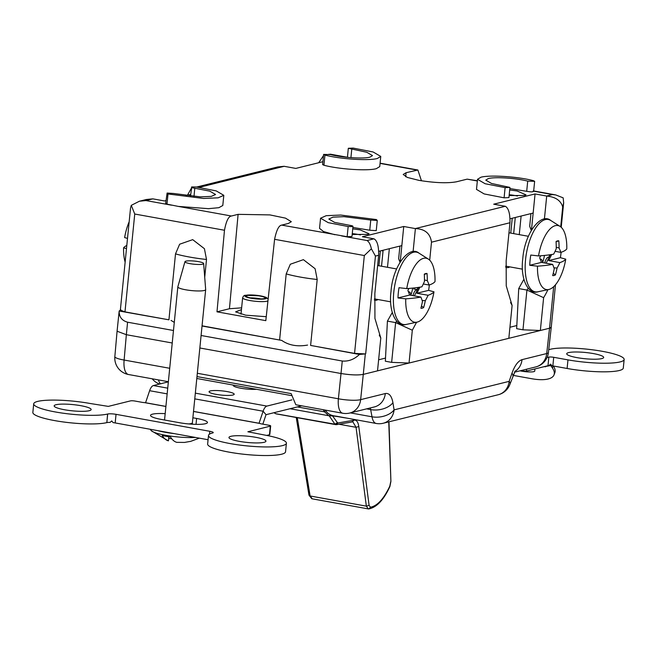 <?xml version="1.0" encoding="UTF-8"?>
<svg xmlns="http://www.w3.org/2000/svg" width="657" height="657" viewBox="0 0 657 657"><rect width="100%" height="100%" fill="white"/><g stroke="black" fill="none" stroke-linecap="round" stroke-linejoin="round"><path stroke-width="0.99" d="M352.735 228.866L360.126 229.876L369.094 233.802L367.674 234.385L352.177 234.459M352.259 233.637A12.524 2.111 -174.3 0 1 360.488 234.943M517.437 196.041A12.524 2.111 5.7 0 0 509.216 194.735M509.692 189.963L517.075 190.973L526.043 194.899L524.623 195.482L509.134 195.556M376.362 219.553L377.266 220.465L370.762 220.038L343.981 216.662L333.066 217.138L328.812 219.027L334.561 222.362L349.565 225.294C352.505 225.745 353.507 226.18 352.563 226.591L348.161 226.542L328.196 222.641L320.559 218.198L326.209 215.685L340.728 215.053L376.362 219.553M352.883 227.453L369.743 230.221L376.247 230.64L377.266 220.465M223.807 195.318L218.157 197.831L203.637 198.471L168.003 193.971L167.1 193.051L173.604 193.478L200.385 196.862L211.299 196.386L215.553 194.497L209.805 191.162L194.8 188.231C191.86 187.779 190.859 187.344 191.803 186.933L196.205 186.982L216.169 190.883L223.807 195.318L222.797 205.501L218.863 207.694L208.458 208.663L178.334 206.413L231.395 216.013L238.105 214.346L269.896 214.905L285.491 218.14L291.314 221.705L288.423 223.446L281.713 225.113L347.142 236.717L351.98 236.512L352.99 226.328L352.563 226.591M266.241 316.69L245.677 315.188L235.592 311.87L241.448 309.628M421.457 180.782L417.877 170.007L406.083 172.709L403.193 174.466L407.307 177.431L418.838 180.338C434.852 182.917 447.376 183.41 456.401 181.808L467.152 179.147L477.335 180.987M488.34 178.564L485.769 180.125L491.51 183.459L509.939 187.426L505.11 187.639L485.145 183.738L477.508 179.295L480.932 177.226C489.687 174.754 518.135 176.61 533.312 180.65L534.642 181.307L527.711 181.135C516.303 178.104 494.918 176.708 488.34 178.564M353.154 148.08L373.119 151.981L380.764 156.423L377.34 158.493C368.585 160.965 340.129 159.109 324.952 155.068L323.622 154.411L330.553 154.576C341.96 157.614 363.346 159.01 369.924 157.154L372.503 155.594L366.754 152.26L348.325 148.285L353.154 148.08M380.764 156.423L379.746 166.599L376.321 168.668C367.6 171.14 339.102 169.284 323.934 165.244L322.612 164.587L323.622 154.411M413.089 251.688L415.396 228.595C424.898 228.948 430.261 233.481 431.493 242.187L429.703 260.188M512.23 218.239L510.744 233.095M544.407 219.077L546.706 196.049C555.543 196.928 560.873 200.566 562.696 206.971L560.717 226.846M546.706 196.049A13.165 11.727 -103.9 0 0 546.608 196.032L552.488 194.579L555.707 194.924L563.164 197.847L563.665 202.799L562.696 206.971M553.687 286.649L549.539 328.221L363.28 374.383C357.925 375.336 350.51 375.04 341.016 373.513C350.477 375.024 357.893 375.311 363.28 374.383L360.644 399.653L385.322 393.543C389.133 392.894 391.671 395.949 392.927 402.7L394.093 409.869L509.159 381.356L511.975 373.192C514.809 365.423 518.159 360.915 522.036 359.65L546.714 353.54L549.539 328.221L551.256 327.186A16.704 2.809 -174.3 0 1 549.539 328.221L540.35 330.496L543.626 297.678L526.93 290.057A46.976 19.776 100.2 0 0 528.212 288.267M547.905 289.68A60.025 25.27 -79.8 0 1 543.626 297.678M522.964 329.814L516.657 328.672L518.726 288.571L526.93 290.057L522.964 329.814L540.35 330.496M518.726 288.571L523.884 279.299M531.447 230.164L535.061 193.946L546.608 196.032M509.939 187.426L508.929 197.609L504.091 197.814L484.135 193.922L476.497 189.388M533.057 191.064C533.804 192.033 531.685 192.115 526.692 191.318L509.832 188.551M477.36 180.757L467.152 179.147M383.047 250.941L381.389 250.67M318.686 162.747L323.507 155.61M328.894 154.255L345.36 157.13M196.657 187.04L277.665 166.96L284.07 166.295L295.814 168.414L322.899 161.696M187.417 195.277L191.244 188.46M165.942 200.599L164.496 200.96L152.851 198.857L146.297 199.514L139.629 201.173M317.191 279.496A46.795 7.884 -174.3 0 1 286.197 273.895L290.32 264.237L303.394 259.663L315.114 268.721L317.191 279.496L310.613 345.434L354.558 353.384L364.323 255.54L371.377 248.798C370.449 244.503 369.004 241.751 367.049 240.536L373.948 238.828L362.401 236.742L403.751 226.493L415.298 228.579L505.258 206.282L493.711 204.196L535.061 193.946M310.613 345.434L359.445 354.46L365.317 353.909L363.28 374.383L377.52 370.852L380.797 338.043L374.933 318.423L374.851 293.433L378.662 255.286C378.81 246.227 377.266 240.749 374.047 238.852L373.948 238.828M380.797 338.043L379.27 335.103M365.317 353.909L354.558 353.384M365.686 353.819L375.443 256.082L371.377 248.798M190.473 196.246L191.803 186.933M165.654 203.489L167.1 193.051M178.334 206.413L166.985 204.146L166.081 203.235M231.395 216.013C228.488 216.375 226.18 221.122 224.48 230.254L216.991 311.829L229.441 308.741L241.628 307.837M152.851 198.857L145.961 200.566L139.407 201.223L131.293 205.345L130.554 207.875L120.346 310.129L124.978 311.87L168.931 319.819L175.509 253.881L179.632 244.223L192.706 239.649L204.426 248.707L206.503 259.482A46.795 7.884 -174.3 0 1 175.509 253.881M224.48 230.254L134.742 214.026L131.293 205.345M281.713 225.113C278.847 225.408 276.474 230.147 274.593 239.312L265.814 320.657L216.991 311.829M334.783 234.705L323.458 231.519L319.54 228.373L320.559 218.198M201.091 335.497L342.264 361.022C348.53 361.572 354.254 359.387 359.445 354.46M197.322 373.275L338.388 398.783L341.016 373.513L199.843 347.988L341.016 373.513L342.264 361.022M127.589 322.209C121.849 320.583 119.048 316.855 119.172 311.016L117.077 331.227L126.349 334.7L172.233 342.995L126.349 334.7L127.589 322.209L173.473 330.504M168.931 319.819L119.172 311.016L120.831 309.702M202.036 326.003L281.73 340.408C288.702 345.303 297.317 346.863 307.575 345.081M202.06 325.806L281.73 340.408M171.042 320.394L174.286 322.39M206.503 259.482L204.721 277.328M279.619 339.833L286.197 273.895M190.645 194.48L185.717 195.704M533.156 213.057L510.087 218.773M505.258 206.282L505.356 206.298C508.584 208.203 510.119 213.681 509.972 222.739L506.161 260.886L506.243 285.869L512.107 305.489L510.555 302.499M416.587 322.242L412.317 330.225L409.04 363.042L508.83 338.306L512.107 305.489M412.317 330.225L395.621 322.603L391.646 362.36L409.04 363.042M396.656 321.166A46.976 19.776 -79.8 0 1 395.621 322.603L387.416 321.117L392.27 312.527M391.646 362.36L385.347 361.219L387.416 321.117M378.777 251.319L401.838 245.603L403.751 226.493M401.838 245.603L400.212 261.929M378.892 265.748L380.37 250.925M114.844 356.611A16.704 16.704 0 0 0 128.509 374.515A16.704 7.03 -79.8 0 1 124.116 360.044A16.704 2.883 5 0 1 114.844 356.611L117.077 331.227L126.349 334.7L124.116 360.044L169.703 368.281M555.485 284.744L551.256 327.161M376.231 423.469A16.704 16.704 0 0 0 383.22 423.248A16.704 14.889 76.1 0 0 394.093 409.869A16.704 9.929 170.8 0 1 372.018 416.801A16.704 7.03 100.2 0 0 376.231 423.469L336.425 416.21C330.906 415.684 327.358 413.77 325.806 410.477L325.716 410.165M392.927 402.7A16.704 9.929 170.8 0 1 370.852 409.631L366.59 408.859M383.22 423.248L498.285 394.726A16.704 14.889 76.1 0 0 509.159 381.356A16.704 4.952 19 0 1 510.054 383.959L515.228 370.942M511.975 373.192A16.704 4.952 19 0 1 512.871 375.804M342.782 413.253A16.704 16.704 0 0 0 349.77 413.031A16.704 14.889 76.1 0 0 360.644 399.653A16.704 3.006 5.9 0 1 338.388 398.783A16.704 7.03 100.2 0 0 342.782 413.253L295.822 404.761L291.166 393.617L196.993 376.592M210.355 390.94A12.631 2.127 -174.3 0 1 224.587 391.186A12.631 2.127 -174.3 0 1 234.196 394.233A12.631 2.127 -174.3 0 1 232.907 395.013A12.631 2.127 -174.3 0 1 218.674 394.767A12.631 2.127 -174.3 0 1 209.057 391.72A12.631 2.127 -174.3 0 1 210.355 390.94M56.075 404.72A18.585 3.129 -174.3 0 1 77.009 405.082A18.585 3.129 -174.3 0 1 91.151 409.557A18.585 3.129 -174.3 0 1 89.245 410.715A18.585 3.129 -174.3 0 1 68.312 410.346A18.585 3.129 -174.3 0 1 54.17 405.87A18.585 3.129 -174.3 0 1 56.075 404.72M230.87 436.322A18.585 3.129 -174.3 0 1 251.803 436.683A18.585 3.129 -174.3 0 1 265.945 441.167A18.585 3.129 -174.3 0 1 264.04 442.317A18.585 3.129 -174.3 0 1 243.106 441.956A18.585 3.129 -174.3 0 1 228.965 437.472A18.585 3.129 -174.3 0 1 230.87 436.322M208.072 439.73L115.18 422.936A6.266 1.051 5.7 0 0 113.135 422.64L111.715 420.948L110.047 422.41A6.266 1.051 5.7 0 0 106.836 422.607L107.6 414.033A39.149 6.595 -174.3 0 1 63.499 413.261A39.149 6.595 -174.3 0 1 33.712 403.825A39.149 6.595 -174.3 0 1 37.72 401.394A39.149 6.595 -174.3 0 1 89.886 403.447L108.323 406.387L130.562 400.869A3.342 0.558 -174.3 0 1 135.014 401.049L142.191 402.347A3.342 0.558 5.7 0 0 144.466 402.61L145.567 402.733L149.624 390.701A8.779 3.696 -79.8 0 1 153.401 385.56L168.348 381.857M192.879 417.77L196.615 418.452A19.521 3.285 -174.3 0 1 207.448 422.517A19.521 3.285 -174.3 0 1 179.435 422.706L161.359 419.437A19.521 3.285 -174.3 0 1 150.527 415.372A19.521 3.285 -174.3 0 1 152.531 414.156A19.521 3.285 -174.3 0 1 165.178 413.647M534.946 368.938L534.724 371.098A8.976 1.511 -174.3 0 1 533.804 371.657A8.976 1.511 -174.3 0 1 520.065 370.819M568.617 352.604A18.585 3.129 -174.3 0 1 589.551 352.973A18.585 3.129 -174.3 0 1 603.684 357.449A18.585 3.129 -174.3 0 1 601.779 358.599A18.585 3.129 -174.3 0 1 580.845 358.237A18.585 3.129 -174.3 0 1 566.712 353.762A18.585 3.129 -174.3 0 1 568.617 352.604M548.759 349.491A6.266 1.051 5.7 0 0 550.164 349.31L550.262 349.286A39.149 6.595 -174.3 0 1 594.363 350.058A39.149 6.595 -174.3 0 1 624.15 359.494L623.288 368.092A39.149 6.595 -174.3 0 1 567.114 368.478L552.857 365.9A3.655 0.616 5.7 0 0 551.905 365.752L550.582 364.175L548.874 365.596A3.655 0.616 5.7 0 0 547.987 365.711L526.438 371.049A3.342 0.558 -174.3 0 1 521.987 370.877L520.746 370.647M624.15 359.494A39.149 6.595 -174.3 0 1 567.968 359.872L553.711 357.301A3.655 0.616 5.7 0 0 548.841 357.104L547.051 357.548M347.175 418.156A22.757 3.835 -174.3 0 1 341.64 417.294L338.938 416.809A12.943 2.176 5.7 0 0 329.871 415.774L328.755 415.733L324.648 411.857A12.943 8.902 36.3 0 1 323.31 409.73M106.738 422.632A39.149 6.595 -174.3 0 1 62.637 421.868A39.149 6.595 -174.3 0 1 32.85 412.432L33.712 403.825M291.954 399.867L266.882 406.083A8.779 3.696 100.2 0 0 263.112 411.216L259.047 423.256L260.057 423.502A3.342 0.558 5.7 0 0 261.634 423.937L268.812 425.235A3.342 0.558 -174.3 0 1 270.668 425.933A3.342 0.558 -174.3 0 1 270.323 426.138L247.87 431.78L264.681 435.049A39.149 6.595 -174.3 0 1 286.403 443.204A39.149 6.595 -174.3 0 1 246.794 445.881A39.149 6.595 -174.3 0 1 208.499 435.427A39.149 6.595 -174.3 0 1 212.515 433.004L212.605 432.979A6.266 1.051 5.7 0 0 213.246 432.593A6.266 1.051 5.7 0 0 209.772 431.288L116.043 414.337A6.266 1.051 5.7 0 0 107.691 414.009L107.6 414.033M270.668 425.933L269.805 434.532A3.342 0.558 -174.3 0 1 269.46 434.745L266.701 435.427M286.403 443.204L285.549 451.811A39.149 6.595 -174.3 0 1 245.94 454.48A39.149 6.595 -174.3 0 1 207.645 444.033L208.499 435.427M106.836 422.607L107.691 414.009M301.735 405.829L266.028 414.682L262.833 424.159M256.501 389.281A13.567 2.283 -174.3 0 1 240.791 388.23A13.567 2.283 -174.3 0 1 233.407 385.109L233.908 385.232M325.765 410.338L324.648 411.857L297.358 406.921M329.995 414.575L329.871 415.774M338.971 424.225L356.053 427.313L352.842 421.802M274.429 412.596L275.184 413.401L274.059 412.695M329.19 415.782L334.947 424.208L276.359 413.828M332.614 415.971L337.402 422.665L334.947 424.208L336.68 424.627L335.67 424.627L338.174 422.944L337.402 422.665M378.013 299.535A17.953 7.555 -79.8 0 1 375.057 300.274A17.953 7.555 -79.8 0 1 374.359 300.06M400.014 262.258L398.643 258.776L399.916 246.079L389.346 248.699L387.49 267.3M383.121 250.243L381.528 266.225M378.621 359.798L385.503 358.09M509.783 266.873A17.953 7.555 -79.8 0 1 506.834 267.613A17.953 7.555 -79.8 0 1 505.685 267.169M509.939 327.252L516.821 325.543M531.299 230.418L529.682 226.295L530.946 213.599L521.116 216.038L519.26 234.639M515.285 217.483L513.667 233.629M126.489 248.625L123.598 247.829A32.522 13.69 100.2 0 0 125.134 262.127M123.598 247.829A95.897 16.146 -174.3 0 1 126.801 245.463M129.166 221.787A32.522 13.69 100.2 0 0 124.625 237.588L127.507 238.384M429.317 284.966A35.191 14.815 -79.8 0 1 429.3 285.187A35.191 14.815 -79.8 0 1 428.619 290.353L433.981 291.831A32.522 13.69 -79.8 0 1 417.187 322.111A32.522 13.69 -79.8 0 1 416.94 322.168A32.522 13.69 -79.8 0 1 405.73 298.836L397.978 297.95A35.191 14.815 -79.8 0 1 398.314 292.874A35.191 14.815 -79.8 0 1 398.996 287.709L406.749 288.595A95.897 16.146 5.7 0 0 421.884 286.83A95.569 71.605 -21.4 0 0 424.479 281.368A95.897 81.632 -100.4 0 0 424.291 274.183A17.64 7.424 -79.8 0 1 425.334 273.673A17.64 7.424 -79.8 0 1 425.703 273.567A17.64 7.424 -79.8 0 1 427.05 273.501A95.897 88.67 71.2 0 1 427.313 280.67A95.569 48.848 26.3 0 1 429.12 285.039L423.297 283.988M406.749 288.595A32.522 13.69 -79.8 0 1 423.551 258.324A32.522 13.69 -79.8 0 1 428.348 259.088A32.522 13.69 -79.8 0 1 435.008 281.598A95.897 16.146 5.7 0 1 429.12 285.039M433.981 291.831A95.897 16.146 -174.3 0 1 428.093 295.272A95.569 71.605 158.6 0 1 425.317 300.701A95.897 88.67 71.2 0 1 423.65 307.558A17.64 7.424 -79.8 0 1 422.246 308.174A17.64 7.424 -79.8 0 1 420.891 308.24A95.897 81.632 -100.4 0 0 422.476 301.407A95.569 48.848 -153.7 0 0 420.866 297.071A95.897 16.146 -174.3 0 1 405.73 298.836M417.688 287.503A11.341 4.771 -79.8 0 1 417.68 287.594A11.341 4.771 -79.8 0 1 417.4 289.597L413.853 288.973A9.732 4.098 -79.8 0 0 414.009 287.963M424.307 274.421L427.05 273.501M424.479 279.939L427.313 280.67M420.866 297.071L409.681 295.042L407.89 290.493L408.909 288.439M418.624 287.372L419.716 287.569L416.908 293.252L428.093 295.272M412.998 295.65A7.186 3.022 -79.8 0 1 416.546 289.811L417.4 289.597M408.416 291.823L408.432 291.823A7.186 3.022 -79.8 0 1 410.904 295.264M414.386 295.896L418.599 287.372M425.317 300.701L422.172 300.479M423.65 307.558L421.466 305.99M428.619 290.353L416.908 293.252M409.681 295.042L397.978 297.95M561.094 252.304A35.191 14.815 -79.8 0 1 561.07 252.526A35.191 14.815 -79.8 0 1 560.388 257.692L565.759 259.17A32.522 13.69 -79.8 0 1 548.956 289.45A32.522 13.69 -79.8 0 1 548.71 289.507A32.522 13.69 -79.8 0 1 537.5 266.175L529.747 265.288A35.191 14.815 -79.8 0 1 530.084 260.205A35.191 14.815 -79.8 0 1 530.774 255.047L538.526 255.934A95.897 16.146 5.7 0 0 553.654 254.169A95.569 71.605 -21.4 0 0 556.249 248.707A95.897 81.632 -100.4 0 0 556.068 241.521A17.64 7.424 -79.8 0 1 557.103 241.012A17.64 7.424 -79.8 0 1 557.473 240.905A17.64 7.424 -79.8 0 1 558.82 240.84A95.897 88.67 71.2 0 1 559.091 248.009A95.569 48.848 26.3 0 1 560.889 252.378L555.075 251.327M538.526 255.934A32.522 13.69 -79.8 0 1 555.321 225.663A32.522 13.69 -79.8 0 1 560.117 226.427A32.522 13.69 -79.8 0 1 566.777 248.937A95.897 16.146 5.7 0 1 560.889 252.378M565.759 259.17A95.897 16.146 -174.3 0 1 559.871 262.611A95.569 71.605 158.6 0 1 557.087 268.04A95.897 88.67 71.2 0 1 555.42 274.897A17.64 7.424 -79.8 0 1 554.015 275.513A17.64 7.424 -79.8 0 1 552.668 275.579A95.897 81.632 -100.4 0 0 554.253 268.746A95.569 48.848 -153.7 0 0 552.636 264.41A95.897 16.146 -174.3 0 1 537.5 266.175M556.077 241.76L558.82 240.84M556.249 247.278L559.091 248.009M552.636 264.41L541.45 262.381L539.668 257.831L540.678 255.778M550.402 254.702L551.494 254.9L548.685 260.591L559.871 262.611M549.457 254.842A11.341 4.771 -79.8 0 1 549.17 256.936L548.316 257.15A7.186 3.022 -79.8 0 0 544.768 262.989M540.185 259.162L540.21 259.162A7.186 3.022 -79.8 0 1 542.674 262.603M546.164 263.235L550.369 254.711M557.087 268.04L553.941 267.818M555.42 274.897L553.243 273.328M560.388 257.692L548.685 260.591M541.45 262.381L529.747 265.288M150.207 429.267L151.299 430.705A26.674 4.492 5.7 0 0 169.095 435.87A26.674 4.492 5.7 0 0 195.4 437.439M203.654 263.539L205.674 289.565A13.986 2.357 -174.3 0 1 205.666 289.638A13.986 2.357 -174.3 0 1 185.594 289.77A13.986 2.357 -174.3 0 1 177.833 286.854A13.986 2.357 -174.3 0 1 177.842 286.789L184.97 261.667A9.395 1.585 -174.3 0 1 198.439 261.626A9.395 1.585 -174.3 0 1 203.654 263.539A9.395 1.585 -174.3 0 1 190.169 263.679A9.395 1.585 -174.3 0 1 184.97 261.667M168.841 436.815L168.447 440.839A41.49 17.468 -79.8 0 1 168.044 440.724A41.49 17.468 -79.8 0 1 162.213 435.566L170.598 437.077A41.49 17.468 100.2 0 0 176.832 442.35L184.502 442.432L189.331 441.578A38.706 16.294 100.2 0 0 190.735 441.356L199.317 438.153M171.773 438.794L168.882 438.424M250.399 297.867A9.502 1.601 -174.3 0 1 259.63 298.68A9.502 1.601 -174.3 0 1 260.763 298.902M251.532 298.089A9.502 1.601 -174.3 0 1 246.26 296.11A9.502 1.601 -174.3 0 1 259.893 296.02A9.502 1.601 -174.3 0 1 265.165 297.999A9.502 1.601 -174.3 0 1 251.532 298.089M254.243 298.5A10.233 1.725 -174.3 0 1 256.871 298.763M553.375 365.99A35.913 12.885 20.5 0 1 554.861 372.65L554.04 374.843A35.913 12.885 20.5 0 1 531.546 378.695L513.035 375.352M553.235 365.965L552.463 368.043A35.913 12.885 20.5 0 1 554.04 374.843M552.463 368.043L550.763 365.538L543.199 366.893M545.433 366.335L545.384 366.869M324.952 155.068L323.934 165.244M350.92 157.639L351.758 149.328M504.091 197.814L505.11 187.639M527.711 181.135L526.692 191.318M533.656 191.171L552.488 194.579M406.083 172.709L405.714 176.766M380.066 163.396L416.834 170.048M284.161 166.311L199.161 187.376M193.971 196.542L194.8 188.231M168.003 193.971L166.985 204.146M145.961 200.566L171.543 205.189M238.105 214.346L229.441 308.741M369.743 230.221L370.762 220.038M348.161 226.542L347.142 236.717M274.593 239.312L364.323 255.54M341.566 235.929L367.049 240.536M378.662 255.286L375.443 256.082M134.742 214.026L124.978 311.87M431.493 242.187L509.972 222.739M514.415 372.215L535.841 366.91A16.704 14.889 76.1 0 0 546.714 353.54A16.704 2.743 6.4 0 0 548.414 352.554L551.256 327.186M350.345 412.883L372.018 416.801L370.343 407.931M385.322 393.543A16.704 14.889 76.1 0 1 374.449 406.913L349.77 413.031M522.036 359.65A16.704 14.889 76.1 0 1 514.833 371.509M160.472 383.811A16.704 7.03 -79.8 0 1 158.444 379.927M521.987 370.877L522.036 370.326M526.438 371.049L526.618 369.193M547.987 365.711L548.841 357.104M567.114 368.478L567.968 359.872M552.857 365.9L553.711 357.301M196.032 424.365L196.615 418.452M269.46 434.745L270.323 426.138M209.484 434.154L209.772 431.288M115.18 422.936L116.043 414.337M260.057 423.502L193.511 411.471M165.893 406.478L144.466 402.61M259.047 423.256L193.511 411.405M165.901 406.412L145.567 402.733M266.019 414.69L263.112 411.216L194.768 398.865M167.149 393.872L149.624 390.701M266.882 406.083L195.334 393.149M167.724 388.156L153.401 385.56M297.284 417.688L310.12 495.986L366.351 506.153L368.339 508.912L311.829 498.762L308.979 495.164L296.241 417.499M352.062 421.81L354.148 420.135C356.57 419.889 358.122 422.016 358.804 426.516L356.053 427.313L366.351 506.153L369.103 505.356L370.441 507.229L368.873 508.92L367.961 508.904M309.176 494.524L312.215 498.77M370.441 507.229C377.356 505.915 383.828 498.86 389.839 486.073L389.872 486.574C383.778 499.837 376.781 507.286 368.873 508.92M389.872 486.574L390.907 481.384L388.747 421.876M389.839 486.073L390.685 481.819M352.883 421.81L336.68 424.627M354.148 420.135L338.174 422.944M358.804 426.516L369.103 505.356M393.773 292.349A36.767 15.481 -79.8 0 1 418.977 253.142C409.344 244.872 392.755 265.88 390.997 291.544C388.32 312.116 396.762 327.58 406.083 324.459A36.767 15.481 -79.8 0 1 393.773 292.349M412.686 288.103A16.704 7.03 -79.8 0 1 410.88 295.059M525.551 259.687A36.767 15.481 -79.8 0 1 550.747 220.481C541.113 212.211 524.524 233.219 522.767 258.883C520.098 279.455 528.532 294.919 537.853 291.798A36.767 15.481 -79.8 0 1 525.551 259.687M544.456 255.442A16.704 7.03 -79.8 0 1 542.649 262.398M157.54 430.598A28.185 4.747 5.7 0 0 165.277 432.306A28.185 4.747 5.7 0 0 174.45 433.653M188.715 423.946A13.986 2.357 5.7 0 0 190.949 423.609A13.986 2.357 5.7 0 0 192.386 422.738L192.427 424.225M164.546 419.963A13.986 2.357 5.7 0 0 164.546 420.012L177.833 286.854M267.949 300.881A12.943 2.176 -174.3 0 1 249.816 300.512A12.943 2.176 -174.3 0 1 242.63 297.818L240.996 314.169M260.492 295.872A10.857 1.831 -174.3 0 1 265.403 298.804A10.857 1.831 -174.3 0 1 250.933 298.237A10.857 1.831 -174.3 0 1 246.022 295.305A10.857 1.831 -174.3 0 1 260.492 295.872M348.325 148.285L347.422 157.343M563.665 202.799L561.226 227.281M476.489 189.479L477.508 179.295M533.624 191.483L534.642 181.307M555.707 194.924L533.681 190.941M417.877 170.007L380.083 163.174M347.43 157.269L330.282 154.165M535.841 366.91A16.704 16.704 0 0 0 548.414 352.554M498.285 394.726A16.704 16.704 0 0 0 510.054 383.959M152.202 378.793A16.704 16.704 0 0 0 159.528 384.049M196.804 378.489L291.24 395.563M128.509 374.515L168.364 381.717M328.755 415.733L290.033 408.728M233.81 386.144L233.908 385.199L233.383 385.133M390.907 481.384L388.977 421.819M335.67 424.627L275.932 413.828L274.306 412.941M428.348 259.088L418.977 253.142M396.623 268.951L377.635 265.518M390.677 301.826L374.424 298.886M416.94 322.168L406.083 324.459M560.117 226.427L550.747 220.481M528.392 236.29L508.97 232.775M522.455 269.165L505.742 266.142M548.71 289.507L537.853 291.798M192.386 422.738L205.666 289.638M151.299 430.705L168.044 440.724M268.146 299.066L266.167 297.375L260.657 295.864L245.447 295.297C244.264 295.182 243.32 296.02 242.63 297.818"/></g></svg>
